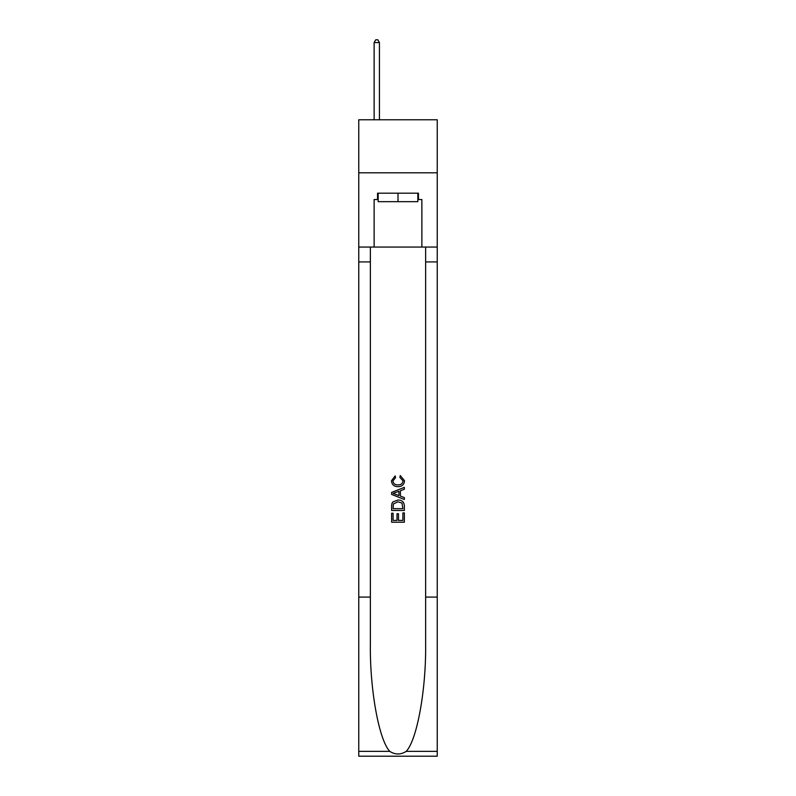 <?xml version="1.0" encoding="UTF-8"?>
<svg xmlns="http://www.w3.org/2000/svg" width="796" height="796" viewBox="0 0 796 796"><rect width="100%" height="100%" fill="white"/><g stroke="black" fill="none" stroke-linecap="round" stroke-linejoin="round"><path stroke-width="1.19" d="M437.243 172.812L437.243 119.778L358.757 119.778L358.757 172.812L437.243 172.812L437.243 247.059L421.87 247.059L421.87 199.537L418.467 199.537L418.467 193.179L377.533 193.179L377.533 199.537L378.17 199.537M417.83 193.179L417.83 201.667L378.17 201.667L378.17 193.179M398 193.179L398 201.667M402.885 512.923L402.885 520.425L398.488 520.425L402.885 520.425L402.885 512.923L404.358 512.923L404.358 522.216L391.632 522.216L391.632 513.241L391.632 522.216M397.015 513.738L397.015 520.425L393.095 520.425L397.015 520.425L397.015 513.738L398.488 513.738L398.488 520.425M392.726 502.017L391.811 503.868L392.726 502.017L397.93 500.027C402 500.007 404.139 501.968 404.358 505.908L404.358 510.475L391.632 510.475L391.632 506.117L391.632 510.475M400.288 475.55L399.871 477.341L400.288 475.55L404.517 480.744C404.179 484.655 401.97 486.625 397.9 486.645L397.9 486.645C393.99 486.565 391.841 484.605 391.463 480.784L395.164 475.879L395.552 477.67L392.935 480.864C393.314 483.62 394.965 484.943 397.891 484.854C400.876 485.003 402.587 483.699 403.055 480.913L399.871 477.341M406.209 751.364L437.243 751.364L437.243 756.2L358.757 756.2L358.757 597.09L370.369 597.09L370.369 644.392C369.802 689.605 378.976 740.121 389.791 751.364C395.264 754.847 400.726 754.847 406.209 751.364C417.024 740.121 426.198 689.605 425.631 644.392L425.631 247.059M391.632 492.406L391.632 494.425L404.358 499.48L391.632 494.425L391.632 492.406L404.358 487.351L391.632 492.406M425.631 597.09L437.243 597.09L437.243 247.059M358.757 597.09L358.757 172.812M370.369 247.059L370.369 597.09M437.243 751.364L437.243 597.09M358.757 247.059L374.13 247.059L374.13 199.537L377.533 199.537M374.13 247.059L421.87 247.059M417.83 199.537L418.467 199.537M404.358 487.351L404.358 489.261L400.438 490.704L400.438 496.127L404.358 497.58L404.358 499.48M395.453 494.286L398.975 495.59L398.975 491.241L393.095 493.42L395.453 494.286M398.975 491.241L398.975 495.59M391.632 506.117L391.811 503.868M401.99 503.042L402.885 508.674L401.99 503.042L397.9 501.818L393.363 503.987L393.095 508.674L402.885 508.674L393.095 508.674M391.632 513.241L393.095 513.241L393.095 520.425M379.433 119.778L379.433 42.556L374.13 42.556L374.13 119.778M374.13 42.556L375.722 39.8L377.851 39.8L379.433 42.556M425.631 261.914L437.243 261.914M370.369 261.914L358.757 261.914M358.757 751.364L389.791 751.364"/></g></svg>
